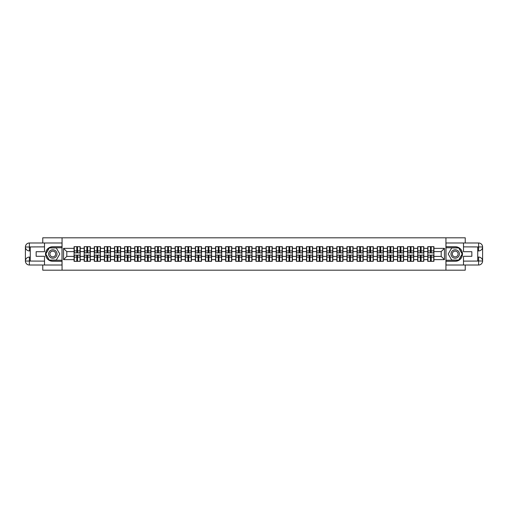 <?xml version="1.0" encoding="UTF-8"?>
<svg xmlns="http://www.w3.org/2000/svg" width="508" height="508" viewBox="0 0 508 508"><rect width="100%" height="100%" fill="white"/><g stroke="black" fill="none" stroke-linecap="round" stroke-linejoin="round"><path stroke-width="0.76" d="M42.761 265.011L42.761 270.192L465.239 270.192L465.239 265.011M465.239 242.989L465.239 237.808L445.935 237.808L445.935 270.192M445.935 237.808L42.761 237.808L42.761 242.989M62.065 270.192L62.065 237.808M441.204 256.394L441.204 251.606L433.921 251.606L433.921 256.394L441.204 256.394L444.443 259.639L444.443 248.361L433.921 248.361L433.921 246.678L427.768 246.678L427.768 251.606L423.812 251.606L423.812 256.394L427.768 256.394L427.768 251.606M444.443 259.639L433.921 259.639L433.921 261.322L427.768 261.322L427.768 259.639L423.812 259.639L423.812 261.322L417.659 261.322L417.659 259.639L413.709 259.639L413.709 261.322L407.556 261.322L407.556 259.639L403.606 259.639L403.606 261.322L397.453 261.322L397.453 259.639L393.497 259.639L393.497 261.322L387.344 261.322L387.344 259.639L383.394 259.639L383.394 261.322L377.241 261.322L377.241 259.639L373.285 259.639L373.285 261.322L367.132 261.322L367.132 259.639L363.182 259.639L363.182 261.322L357.029 261.322L357.029 259.639L353.079 259.639L353.079 261.322L346.926 261.322L346.926 259.639L342.97 259.639L342.97 261.322L336.817 261.322L336.817 259.639L332.867 259.639L332.867 261.322L326.714 261.322L326.714 259.639L322.764 259.639L322.764 261.322L316.605 261.322L316.605 259.639L312.655 259.639L312.655 261.322L306.502 261.322L306.502 259.639L302.552 259.639L302.552 261.322L296.399 261.322L296.399 259.639L292.443 259.639L292.443 261.322L286.29 261.322L286.29 259.639L282.34 259.639L282.34 261.322L276.187 261.322L276.187 259.639L272.237 259.639L272.237 261.322L266.084 261.322L266.084 259.639L262.128 259.639L262.128 261.322L255.975 261.322L255.975 259.639L252.025 259.639L252.025 261.322L245.872 261.322L245.872 259.639L241.916 259.639L241.916 261.322L235.763 261.322L235.763 259.639L231.813 259.639L231.813 261.322L225.66 261.322L225.66 259.639L221.71 259.639L221.71 261.322L215.557 261.322L215.557 259.639L211.601 259.639L211.601 261.322L205.448 261.322L205.448 259.639L201.498 259.639L201.498 261.322L195.345 261.322L195.345 259.639L191.395 259.639L191.395 261.322L185.236 261.322L185.236 259.639L181.286 259.639L181.286 261.322L175.133 261.322L175.133 259.639L171.183 259.639L171.183 261.322L165.03 261.322L165.03 259.639L161.074 259.639L161.074 261.322L154.921 261.322L154.921 259.639L150.971 259.639L150.971 261.322L144.818 261.322L144.818 259.639L140.868 259.639L140.868 261.322L134.715 261.322L134.715 259.639L130.759 259.639L130.759 261.322L124.606 261.322L124.606 259.639L120.656 259.639L120.656 261.322L114.503 261.322L114.503 259.639L110.547 259.639L110.547 261.322L104.394 261.322L104.394 259.639L100.444 259.639L100.444 261.322L94.291 261.322L94.291 259.639L90.341 259.639L90.341 261.322L84.188 261.322L84.188 259.639L80.232 259.639L80.232 261.322L74.079 261.322L74.079 259.639L63.557 259.639L63.557 248.361L74.079 248.361L74.079 251.606L66.796 251.606L66.796 256.394L74.079 256.394L74.079 251.606M427.768 248.361L423.812 248.361L423.812 246.678L417.659 246.678L417.659 248.361L413.709 248.361L413.709 246.678L407.556 246.678L407.556 248.361L403.606 248.361L403.606 246.678L397.453 246.678L397.453 248.361L393.497 248.361L393.497 246.678L387.344 246.678L387.344 248.361L383.394 248.361L383.394 246.678L377.241 246.678L377.241 248.361L373.285 248.361L373.285 246.678L367.132 246.678L367.132 248.361L363.182 248.361L363.182 246.678L357.029 246.678L357.029 248.361L353.079 248.361L353.079 246.678L346.926 246.678L346.926 248.361L342.97 248.361L342.97 246.678L336.817 246.678L336.817 248.361L332.867 248.361L332.867 246.678L326.714 246.678L326.714 248.361L322.764 248.361L322.764 246.678L316.605 246.678L316.605 248.361L312.655 248.361L312.655 246.678L306.502 246.678L306.502 248.361L302.552 248.361L302.552 246.678L296.399 246.678L296.399 248.361L292.443 248.361L292.443 246.678L286.29 246.678L286.29 248.361L282.34 248.361L282.34 246.678L276.187 246.678L276.187 248.361L272.237 248.361L272.237 246.678L266.084 246.678L266.084 248.361L262.128 248.361L262.128 246.678L255.975 246.678L255.975 248.361L252.025 248.361L252.025 246.678L245.872 246.678L245.872 248.361L241.916 248.361L241.916 246.678L235.763 246.678L235.763 248.361L231.813 248.361L231.813 246.678L225.66 246.678L225.66 248.361L221.71 248.361L221.71 246.678L215.557 246.678L215.557 248.361L211.601 248.361L211.601 246.678L205.448 246.678L205.448 248.361L201.498 248.361L201.498 246.678L195.345 246.678L195.345 248.361L191.395 248.361L191.395 246.678L185.236 246.678L185.236 248.361L181.286 248.361L181.286 246.678L175.133 246.678L175.133 248.361L171.183 248.361L171.183 246.678L165.03 246.678L165.03 248.361L161.074 248.361L161.074 246.678L154.921 246.678L154.921 248.361L150.971 248.361L150.971 246.678L144.818 246.678L144.818 248.361L140.868 248.361L140.868 246.678L134.715 246.678L134.715 248.361L130.759 248.361L130.759 246.678L124.606 246.678L124.606 248.361L120.656 248.361L120.656 246.678L114.503 246.678L114.503 248.361L110.547 248.361L110.547 246.678L104.394 246.678L104.394 248.361L100.444 248.361L100.444 246.678L94.291 246.678L94.291 248.361L90.341 248.361L90.341 246.678L84.188 246.678L84.188 248.361L80.232 248.361L80.232 246.678L74.079 246.678L74.079 248.361M427.768 256.394L427.768 259.639M423.812 256.394L423.812 259.639M423.812 248.361L423.812 251.606M413.709 256.394L417.659 256.394L417.659 251.606L413.709 251.606L413.709 259.639M417.659 256.394L417.659 259.639M417.659 248.361L417.659 251.606M413.709 248.361L413.709 251.606M403.606 256.394L407.556 256.394L407.556 251.606L403.606 251.606L403.606 259.639M407.556 256.394L407.556 259.639M407.556 248.361L407.556 251.606M403.606 248.361L403.606 251.606M393.497 256.394L397.453 256.394L397.453 251.606L393.497 251.606L393.497 259.639M397.453 256.394L397.453 259.639M397.453 248.361L397.453 251.606M393.497 248.361L393.497 251.606M383.394 256.394L387.344 256.394L387.344 251.606L383.394 251.606L383.394 259.639M387.344 256.394L387.344 259.639M387.344 248.361L387.344 251.606M383.394 248.361L383.394 251.606M373.285 256.394L377.241 256.394L377.241 251.606L373.285 251.606L373.285 259.639M377.241 256.394L377.241 259.639M377.241 248.361L377.241 251.606M373.285 248.361L373.285 251.606M363.182 256.394L367.132 256.394L367.132 251.606L363.182 251.606L363.182 259.639M367.132 256.394L367.132 259.639M367.132 248.361L367.132 251.606M363.182 248.361L363.182 251.606M353.079 256.394L357.029 256.394L357.029 251.606L353.079 251.606L353.079 259.639M357.029 256.394L357.029 259.639M357.029 248.361L357.029 251.606M353.079 248.361L353.079 251.606M342.97 256.394L346.926 256.394L346.926 251.606L342.97 251.606L342.97 259.639M346.926 256.394L346.926 259.639M346.926 248.361L346.926 251.606M342.97 248.361L342.97 251.606M332.867 256.394L336.817 256.394L336.817 251.606L332.867 251.606L332.867 259.639M336.817 256.394L336.817 259.639M336.817 248.361L336.817 251.606M332.867 248.361L332.867 251.606M322.764 256.394L326.714 256.394L326.714 251.606L322.764 251.606L322.764 259.639M326.714 256.394L326.714 259.639M326.714 248.361L326.714 251.606M322.764 248.361L322.764 251.606M312.655 256.394L316.605 256.394L316.605 251.606L312.655 251.606L312.655 259.639M316.605 256.394L316.605 259.639M316.605 248.361L316.605 251.606M312.655 248.361L312.655 251.606M302.552 256.394L306.502 256.394L306.502 251.606L302.552 251.606L302.552 259.639M306.502 256.394L306.502 259.639M306.502 248.361L306.502 251.606M302.552 248.361L302.552 251.606M292.443 256.394L296.399 256.394L296.399 251.606L292.443 251.606L292.443 259.639M296.399 256.394L296.399 259.639M296.399 248.361L296.399 251.606M292.443 248.361L292.443 251.606M282.34 256.394L286.29 256.394L286.29 251.606L282.34 251.606L282.34 259.639M286.29 256.394L286.29 259.639M286.29 248.361L286.29 251.606M282.34 248.361L282.34 251.606M272.237 256.394L276.187 256.394L276.187 251.606L272.237 251.606L272.237 259.639M276.187 256.394L276.187 259.639M276.187 248.361L276.187 251.606M272.237 248.361L272.237 251.606M262.128 256.394L266.084 256.394L266.084 251.606L262.128 251.606L262.128 259.639M266.084 256.394L266.084 259.639M266.084 248.361L266.084 251.606M262.128 248.361L262.128 251.606M252.025 256.394L255.975 256.394L255.975 251.606L252.025 251.606L252.025 259.639M255.975 256.394L255.975 259.639M255.975 248.361L255.975 251.606M252.025 248.361L252.025 251.606M241.916 256.394L245.872 256.394L245.872 251.606L241.916 251.606L241.916 259.639M245.872 256.394L245.872 259.639M245.872 248.361L245.872 251.606M241.916 248.361L241.916 251.606M231.813 256.394L235.763 256.394L235.763 251.606L231.813 251.606L231.813 259.639M235.763 256.394L235.763 259.639M235.763 248.361L235.763 251.606M231.813 248.361L231.813 251.606M221.71 256.394L225.66 256.394L225.66 251.606L221.71 251.606L221.71 259.639M225.66 256.394L225.66 259.639M225.66 248.361L225.66 251.606M221.71 248.361L221.71 251.606M211.601 256.394L215.557 256.394L215.557 251.606L211.601 251.606L211.601 259.639M215.557 256.394L215.557 259.639M215.557 248.361L215.557 251.606M211.601 248.361L211.601 251.606M201.498 256.394L205.448 256.394L205.448 251.606L201.498 251.606L201.498 259.639M205.448 256.394L205.448 259.639M205.448 248.361L205.448 251.606M201.498 248.361L201.498 251.606M191.395 256.394L195.345 256.394L195.345 251.606L191.395 251.606L191.395 259.639M195.345 256.394L195.345 259.639M195.345 248.361L195.345 251.606M191.395 248.361L191.395 251.606M181.286 256.394L185.236 256.394L185.236 251.606L181.286 251.606L181.286 259.639M185.236 256.394L185.236 259.639M185.236 248.361L185.236 251.606M181.286 248.361L181.286 251.606M171.183 256.394L175.133 256.394L175.133 251.606L171.183 251.606L171.183 259.639M175.133 256.394L175.133 259.639M175.133 248.361L175.133 251.606M171.183 248.361L171.183 251.606M161.074 256.394L165.03 256.394L165.03 251.606L161.074 251.606L161.074 259.639M165.03 256.394L165.03 259.639M165.03 248.361L165.03 251.606M161.074 248.361L161.074 251.606M150.971 256.394L154.921 256.394L154.921 251.606L150.971 251.606L150.971 259.639M154.921 256.394L154.921 259.639M154.921 248.361L154.921 251.606M150.971 248.361L150.971 251.606M140.868 256.394L144.818 256.394L144.818 251.606L140.868 251.606L140.868 259.639M144.818 256.394L144.818 259.639M144.818 248.361L144.818 251.606M140.868 248.361L140.868 251.606M130.759 256.394L134.715 256.394L134.715 251.606L130.759 251.606L130.759 259.639M134.715 256.394L134.715 259.639M134.715 248.361L134.715 251.606M130.759 248.361L130.759 251.606M120.656 256.394L124.606 256.394L124.606 251.606L120.656 251.606L120.656 259.639M124.606 256.394L124.606 259.639M124.606 248.361L124.606 251.606M120.656 248.361L120.656 251.606M110.547 256.394L114.503 256.394L114.503 251.606L110.547 251.606L110.547 259.639M114.503 256.394L114.503 259.639M114.503 248.361L114.503 251.606M110.547 248.361L110.547 251.606M100.444 256.394L104.394 256.394L104.394 251.606L100.444 251.606L100.444 259.639M104.394 256.394L104.394 259.639M104.394 248.361L104.394 251.606M100.444 248.361L100.444 251.606M90.341 256.394L94.291 256.394L94.291 251.606L90.341 251.606L90.341 259.639M94.291 256.394L94.291 259.639M94.291 248.361L94.291 251.606M90.341 248.361L90.341 251.606M80.232 256.394L84.188 256.394L84.188 251.606L80.232 251.606L80.232 259.639M84.188 256.394L84.188 259.639M84.188 248.361L84.188 251.606M80.232 248.361L80.232 251.606M74.079 256.394L74.079 259.639M66.796 256.394L63.557 259.639M63.557 248.361L66.796 251.606M433.921 256.394L433.921 259.639M433.921 248.361L433.921 251.606M444.443 248.361L441.204 251.606M80.042 246.678L80.042 252.901L77.546 252.901L77.546 246.678M76.772 246.678L76.772 252.901L74.276 252.901L74.276 246.678M76.772 247.523L77.546 247.523M77.546 249.917L76.772 249.917M74.276 261.322L74.276 255.099L76.772 255.099L76.772 261.322M77.546 261.322L77.546 255.099L80.042 255.099L80.042 261.322M77.546 260.477L76.772 260.477M76.772 258.083L77.546 258.083M50.698 250.355A4.21 4.21 0 0 0 49.155 256.108A4.21 4.21 0 0 0 54.908 257.645A4.21 4.21 0 0 0 56.445 251.892A4.21 4.21 0 0 0 50.698 250.355M51.359 251.504A2.883 2.883 0 0 0 50.305 255.441A2.883 2.883 0 0 0 54.242 256.496A2.883 2.883 0 0 0 55.296 252.559A2.883 2.883 0 0 0 51.359 251.504M59.792 254L56.299 260.058L49.301 260.058L45.809 254L49.301 247.942L56.299 247.942L59.792 254M457.302 250.355A4.21 4.21 0 0 0 451.555 251.892A4.21 4.21 0 0 0 453.092 257.645A4.21 4.21 0 0 0 458.845 256.108A4.21 4.21 0 0 0 457.302 250.355M456.641 251.504A2.883 2.883 0 0 0 452.704 252.559A2.883 2.883 0 0 0 453.758 256.496A2.883 2.883 0 0 0 457.695 255.441A2.883 2.883 0 0 0 456.641 251.504M458.699 260.058L451.701 260.058L448.208 254L451.701 247.942L458.699 247.942L462.191 254L458.699 260.058M30.258 250.92L29.381 250.92A3.981 3.981 0 0 1 25.4 246.971A3.981 3.981 0 0 1 29.381 242.989L62.001 242.989L62.001 246.71L52.8 246.71A7.29 7.29 0 0 0 45.51 254A7.29 7.29 0 0 0 52.8 261.29L62.001 261.29L62.001 265.011L29.381 265.011A3.981 3.981 0 0 1 25.4 261.029A3.981 3.981 0 0 1 29.381 257.08L30.258 257.08M62.001 261.29L62.001 246.71M44.507 242.989L44.507 251.701L36.151 251.701L36.151 256.299L44.507 256.299L44.507 265.011M29.381 250.92A3.981 3.981 0 0 1 25.4 246.971L29.381 247.034L29.381 250.92A3.981 3.981 0 0 1 25.4 246.971L25.4 261.029L44.507 261.125M29.381 261.125L29.381 265.011A3.981 3.981 0 0 1 25.4 261.029A3.981 3.981 0 0 1 29.381 257.08L29.381 260.966L30.258 260.966L30.258 247.034L29.381 247.034M62.001 247.752L49.193 247.752L45.58 254L49.193 260.248L62.001 260.248M477.742 257.08L478.619 257.08A3.981 3.981 0 0 1 482.6 261.029A3.981 3.981 0 0 1 478.619 265.011L445.999 265.011L445.999 261.29L455.2 261.29A7.29 7.29 0 0 0 462.49 254A7.29 7.29 0 0 0 455.2 246.71L445.999 246.71L445.999 242.989L478.619 242.989A3.981 3.981 0 0 1 482.6 246.971A3.981 3.981 0 0 1 478.619 250.92L477.742 250.92M445.999 246.71L445.999 261.29M463.493 265.011L463.493 256.299L471.849 256.299L471.849 251.701L463.493 251.701L463.493 242.989M478.619 257.08A3.981 3.981 0 0 1 482.6 261.029L478.619 260.966L478.619 257.08A3.981 3.981 0 0 1 482.6 261.029L482.6 246.971L463.493 246.875M478.619 246.875L478.619 242.989A3.981 3.981 0 0 1 482.6 246.971A3.981 3.981 0 0 1 478.619 250.92L478.619 247.034L477.742 247.034L477.742 260.966L478.619 260.966M445.999 260.248L458.807 260.248L462.42 254L458.807 247.752L445.999 247.752M90.145 246.678L90.145 252.901L87.649 252.901L87.649 246.678M86.874 246.678L86.874 252.901L84.379 252.901L84.379 246.678M86.874 247.523L87.649 247.523M87.649 249.917L86.874 249.917M100.247 246.678L100.247 252.901L97.758 252.901L97.758 246.678M96.977 246.678L96.977 252.901L94.488 252.901L94.488 246.678M96.977 247.523L97.758 247.523M97.758 249.917L96.977 249.917M110.357 246.678L110.357 252.901L107.861 252.901L107.861 246.678M107.086 246.678L107.086 252.901L104.591 252.901L104.591 246.678M107.086 247.523L107.861 247.523M107.861 249.917L107.086 249.917M120.459 246.678L120.459 252.901L117.97 252.901L117.97 246.678M117.189 246.678L117.189 252.901L114.694 252.901L114.694 246.678M117.189 247.523L117.97 247.523M117.97 249.917L117.189 249.917M130.569 246.678L130.569 252.901L128.073 252.901L128.073 246.678M127.292 246.678L127.292 252.901L124.803 252.901L124.803 246.678M127.292 247.523L128.073 247.523M128.073 249.917L127.292 249.917M84.379 261.322L84.379 255.099L86.874 255.099L86.874 261.322M87.649 261.322L87.649 255.099L90.145 255.099L90.145 261.322M87.649 260.477L86.874 260.477M86.874 258.083L87.649 258.083M94.488 261.322L94.488 255.099L96.977 255.099L96.977 261.322M97.758 261.322L97.758 255.099L100.247 255.099L100.247 261.322M97.758 260.477L96.977 260.477M96.977 258.083L97.758 258.083M104.591 261.322L104.591 255.099L107.086 255.099L107.086 261.322M107.861 261.322L107.861 255.099L110.357 255.099L110.357 261.322M107.861 260.477L107.086 260.477M107.086 258.083L107.861 258.083M114.694 261.322L114.694 255.099L117.189 255.099L117.189 261.322M117.97 261.322L117.97 255.099L120.459 255.099L120.459 261.322M117.97 260.477L117.189 260.477M117.189 258.083L117.97 258.083M124.803 261.322L124.803 255.099L127.292 255.099L127.292 261.322M128.073 261.322L128.073 255.099L130.569 255.099L130.569 261.322M128.073 260.477L127.292 260.477M127.292 258.083L128.073 258.083M140.672 246.678L140.672 252.901L138.176 252.901L138.176 246.678M137.401 246.678L137.401 252.901L134.906 252.901L134.906 246.678M137.401 247.523L138.176 247.523M138.176 249.917L137.401 249.917M134.906 261.322L134.906 255.099L137.401 255.099L137.401 261.322M138.176 261.322L138.176 255.099L140.672 255.099L140.672 261.322M138.176 260.477L137.401 260.477M137.401 258.083L138.176 258.083M150.774 246.678L150.774 252.901L148.285 252.901L148.285 246.678M147.504 246.678L147.504 252.901L145.009 252.901L145.009 246.678M147.504 247.523L148.285 247.523M148.285 249.917L147.504 249.917M145.009 261.322L145.009 255.099L147.504 255.099L147.504 261.322M148.285 261.322L148.285 255.099L150.774 255.099L150.774 261.322M148.285 260.477L147.504 260.477M147.504 258.083L148.285 258.083M160.884 246.678L160.884 252.901L158.388 252.901L158.388 246.678M157.613 246.678L157.613 252.901L155.118 252.901L155.118 246.678M157.613 247.523L158.388 247.523M158.388 249.917L157.613 249.917M155.118 261.322L155.118 255.099L157.613 255.099L157.613 261.322M158.388 261.322L158.388 255.099L160.884 255.099L160.884 261.322M158.388 260.477L157.613 260.477M157.613 258.083L158.388 258.083M170.986 246.678L170.986 252.901L168.491 252.901L168.491 246.678M167.716 246.678L167.716 252.901L165.221 252.901L165.221 246.678M167.716 247.523L168.491 247.523M168.491 249.917L167.716 249.917M165.221 261.322L165.221 255.099L167.716 255.099L167.716 261.322M168.491 261.322L168.491 255.099L170.986 255.099L170.986 261.322M168.491 260.477L167.716 260.477M167.716 258.083L168.491 258.083M181.096 246.678L181.096 252.901L178.6 252.901L178.6 246.678M177.819 246.678L177.819 252.901L175.33 252.901L175.33 246.678M177.819 247.523L178.6 247.523M178.6 249.917L177.819 249.917M175.33 261.322L175.33 255.099L177.819 255.099L177.819 261.322M178.6 261.322L178.6 255.099L181.096 255.099L181.096 261.322M178.6 260.477L177.819 260.477M177.819 258.083L178.6 258.083M191.199 246.678L191.199 252.901L188.703 252.901L188.703 246.678M187.928 246.678L187.928 252.901L185.433 252.901L185.433 246.678M187.928 247.523L188.703 247.523M188.703 249.917L187.928 249.917M185.433 261.322L185.433 255.099L187.928 255.099L187.928 261.322M188.703 261.322L188.703 255.099L191.199 255.099L191.199 261.322M188.703 260.477L187.928 260.477M187.928 258.083L188.703 258.083M201.301 246.678L201.301 252.901L198.812 252.901L198.812 246.678M198.031 246.678L198.031 252.901L195.536 252.901L195.536 246.678M198.031 247.523L198.812 247.523M198.812 249.917L198.031 249.917M195.536 261.322L195.536 255.099L198.031 255.099L198.031 261.322M198.812 261.322L198.812 255.099L201.301 255.099L201.301 261.322M198.812 260.477L198.031 260.477M198.031 258.083L198.812 258.083M211.411 246.678L211.411 252.901L208.915 252.901L208.915 246.678M208.14 246.678L208.14 252.901L205.645 252.901L205.645 246.678M208.14 247.523L208.915 247.523M208.915 249.917L208.14 249.917M205.645 261.322L205.645 255.099L208.14 255.099L208.14 261.322M208.915 261.322L208.915 255.099L211.411 255.099L211.411 261.322M208.915 260.477L208.14 260.477M208.14 258.083L208.915 258.083M221.513 246.678L221.513 252.901L219.018 252.901L219.018 246.678M218.243 246.678L218.243 252.901L215.748 252.901L215.748 246.678M218.243 247.523L219.018 247.523M219.018 249.917L218.243 249.917M215.748 261.322L215.748 255.099L218.243 255.099L218.243 261.322M219.018 261.322L219.018 255.099L221.513 255.099L221.513 261.322M219.018 260.477L218.243 260.477M218.243 258.083L219.018 258.083M231.616 246.678L231.616 252.901L229.127 252.901L229.127 246.678M228.346 246.678L228.346 252.901L225.857 252.901L225.857 246.678M228.346 247.523L229.127 247.523M229.127 249.917L228.346 249.917M225.857 261.322L225.857 255.099L228.346 255.099L228.346 261.322M229.127 261.322L229.127 255.099L231.616 255.099L231.616 261.322M229.127 260.477L228.346 260.477M228.346 258.083L229.127 258.083M241.725 246.678L241.725 252.901L239.23 252.901L239.23 246.678M238.455 246.678L238.455 252.901L235.96 252.901L235.96 246.678M238.455 247.523L239.23 247.523M239.23 249.917L238.455 249.917M235.96 261.322L235.96 255.099L238.455 255.099L238.455 261.322M239.23 261.322L239.23 255.099L241.725 255.099L241.725 261.322M239.23 260.477L238.455 260.477M238.455 258.083L239.23 258.083M251.828 246.678L251.828 252.901L249.339 252.901L249.339 246.678M248.558 246.678L248.558 252.901L246.062 252.901L246.062 246.678M248.558 247.523L249.339 247.523M249.339 249.917L248.558 249.917M246.062 261.322L246.062 255.099L248.558 255.099L248.558 261.322M249.339 261.322L249.339 255.099L251.828 255.099L251.828 261.322M249.339 260.477L248.558 260.477M248.558 258.083L249.339 258.083M261.938 246.678L261.938 252.901L259.442 252.901L259.442 246.678M258.661 246.678L258.661 252.901L256.172 252.901L256.172 246.678M258.661 247.523L259.442 247.523M259.442 249.917L258.661 249.917M256.172 261.322L256.172 255.099L258.661 255.099L258.661 261.322M259.442 261.322L259.442 255.099L261.938 255.099L261.938 261.322M259.442 260.477L258.661 260.477M258.661 258.083L259.442 258.083M272.04 246.678L272.04 252.901L269.545 252.901L269.545 246.678M268.77 246.678L268.77 252.901L266.275 252.901L266.275 246.678M268.77 247.523L269.545 247.523M269.545 249.917L268.77 249.917M266.275 261.322L266.275 255.099L268.77 255.099L268.77 261.322M269.545 261.322L269.545 255.099L272.04 255.099L272.04 261.322M269.545 260.477L268.77 260.477M268.77 258.083L269.545 258.083M282.143 246.678L282.143 252.901L279.654 252.901L279.654 246.678M278.873 246.678L278.873 252.901L276.384 252.901L276.384 246.678M278.873 247.523L279.654 247.523M279.654 249.917L278.873 249.917M276.384 261.322L276.384 255.099L278.873 255.099L278.873 261.322M279.654 261.322L279.654 255.099L282.143 255.099L282.143 261.322M279.654 260.477L278.873 260.477M278.873 258.083L279.654 258.083M292.252 246.678L292.252 252.901L289.757 252.901L289.757 246.678M288.982 246.678L288.982 252.901L286.487 252.901L286.487 246.678M288.982 247.523L289.757 247.523M289.757 249.917L288.982 249.917M286.487 261.322L286.487 255.099L288.982 255.099L288.982 261.322M289.757 261.322L289.757 255.099L292.252 255.099L292.252 261.322M289.757 260.477L288.982 260.477M288.982 258.083L289.757 258.083M302.355 246.678L302.355 252.901L299.86 252.901L299.86 246.678M299.085 246.678L299.085 252.901L296.589 252.901L296.589 246.678M299.085 247.523L299.86 247.523M299.86 249.917L299.085 249.917M296.589 261.322L296.589 255.099L299.085 255.099L299.085 261.322M299.86 261.322L299.86 255.099L302.355 255.099L302.355 261.322M299.86 260.477L299.085 260.477M299.085 258.083L299.86 258.083M312.464 246.678L312.464 252.901L309.969 252.901L309.969 246.678M309.188 246.678L309.188 252.901L306.699 252.901L306.699 246.678M309.188 247.523L309.969 247.523M309.969 249.917L309.188 249.917M306.699 261.322L306.699 255.099L309.188 255.099L309.188 261.322M309.969 261.322L309.969 255.099L312.464 255.099L312.464 261.322M309.969 260.477L309.188 260.477M309.188 258.083L309.969 258.083M322.567 246.678L322.567 252.901L320.072 252.901L320.072 246.678M319.297 246.678L319.297 252.901L316.801 252.901L316.801 246.678M319.297 247.523L320.072 247.523M320.072 249.917L319.297 249.917M316.801 261.322L316.801 255.099L319.297 255.099L319.297 261.322M320.072 261.322L320.072 255.099L322.567 255.099L322.567 261.322M320.072 260.477L319.297 260.477M319.297 258.083L320.072 258.083M332.67 246.678L332.67 252.901L330.181 252.901L330.181 246.678M329.4 246.678L329.4 252.901L326.904 252.901L326.904 246.678M329.4 247.523L330.181 247.523M330.181 249.917L329.4 249.917M326.904 261.322L326.904 255.099L329.4 255.099L329.4 261.322M330.181 261.322L330.181 255.099L332.67 255.099L332.67 261.322M330.181 260.477L329.4 260.477M329.4 258.083L330.181 258.083M342.779 246.678L342.779 252.901L340.284 252.901L340.284 246.678M339.509 246.678L339.509 252.901L337.014 252.901L337.014 246.678M339.509 247.523L340.284 247.523M340.284 249.917L339.509 249.917M337.014 261.322L337.014 255.099L339.509 255.099L339.509 261.322M340.284 261.322L340.284 255.099L342.779 255.099L342.779 261.322M340.284 260.477L339.509 260.477M339.509 258.083L340.284 258.083M352.882 246.678L352.882 252.901L350.387 252.901L350.387 246.678M349.612 246.678L349.612 252.901L347.116 252.901L347.116 246.678M349.612 247.523L350.387 247.523M350.387 249.917L349.612 249.917M347.116 261.322L347.116 255.099L349.612 255.099L349.612 261.322M350.387 261.322L350.387 255.099L352.882 255.099L352.882 261.322M350.387 260.477L349.612 260.477M349.612 258.083L350.387 258.083M362.991 246.678L362.991 252.901L360.496 252.901L360.496 246.678M359.715 246.678L359.715 252.901L357.226 252.901L357.226 246.678M359.715 247.523L360.496 247.523M360.496 249.917L359.715 249.917M357.226 261.322L357.226 255.099L359.715 255.099L359.715 261.322M360.496 261.322L360.496 255.099L362.991 255.099L362.991 261.322M360.496 260.477L359.715 260.477M359.715 258.083L360.496 258.083M373.094 246.678L373.094 252.901L370.599 252.901L370.599 246.678M369.824 246.678L369.824 252.901L367.328 252.901L367.328 246.678M369.824 247.523L370.599 247.523M370.599 249.917L369.824 249.917M367.328 261.322L367.328 255.099L369.824 255.099L369.824 261.322M370.599 261.322L370.599 255.099L373.094 255.099L373.094 261.322M370.599 260.477L369.824 260.477M369.824 258.083L370.599 258.083M383.197 246.678L383.197 252.901L380.708 252.901L380.708 246.678M379.927 246.678L379.927 252.901L377.431 252.901L377.431 246.678M379.927 247.523L380.708 247.523M380.708 249.917L379.927 249.917M377.431 261.322L377.431 255.099L379.927 255.099L379.927 261.322M380.708 261.322L380.708 255.099L383.197 255.099L383.197 261.322M380.708 260.477L379.927 260.477M379.927 258.083L380.708 258.083M393.306 246.678L393.306 252.901L390.811 252.901L390.811 246.678M390.03 246.678L390.03 252.901L387.54 252.901L387.54 246.678M390.03 247.523L390.811 247.523M390.811 249.917L390.03 249.917M387.54 261.322L387.54 255.099L390.03 255.099L390.03 261.322M390.811 261.322L390.811 255.099L393.306 255.099L393.306 261.322M390.811 260.477L390.03 260.477M390.03 258.083L390.811 258.083M403.409 246.678L403.409 252.901L400.914 252.901L400.914 246.678M400.139 246.678L400.139 252.901L397.643 252.901L397.643 246.678M400.139 247.523L400.914 247.523M400.914 249.917L400.139 249.917M397.643 261.322L397.643 255.099L400.139 255.099L400.139 261.322M400.914 261.322L400.914 255.099L403.409 255.099L403.409 261.322M400.914 260.477L400.139 260.477M400.139 258.083L400.914 258.083M413.512 246.678L413.512 252.901L411.023 252.901L411.023 246.678M410.242 246.678L410.242 252.901L407.753 252.901L407.753 246.678M410.242 247.523L411.023 247.523M411.023 249.917L410.242 249.917M407.753 261.322L407.753 255.099L410.242 255.099L410.242 261.322M411.023 261.322L411.023 255.099L413.512 255.099L413.512 261.322M411.023 260.477L410.242 260.477M410.242 258.083L411.023 258.083M423.621 246.678L423.621 252.901L421.126 252.901L421.126 246.678M420.351 246.678L420.351 252.901L417.855 252.901L417.855 246.678M420.351 247.523L421.126 247.523M421.126 249.917L420.351 249.917M417.855 261.322L417.855 255.099L420.351 255.099L420.351 261.322M421.126 261.322L421.126 255.099L423.621 255.099L423.621 261.322M421.126 260.477L420.351 260.477M420.351 258.083L421.126 258.083M433.724 246.678L433.724 252.901L431.228 252.901L431.228 246.678M430.454 246.678L430.454 252.901L427.958 252.901L427.958 246.678M430.454 247.523L431.228 247.523M431.228 249.917L430.454 249.917M427.958 261.322L427.958 255.099L430.454 255.099L430.454 261.322M431.228 261.322L431.228 255.099L433.724 255.099L433.724 261.322M431.228 260.477L430.454 260.477M430.454 258.083L431.228 258.083M76.772 250.901L74.276 250.901M76.772 252.819L74.276 252.819M80.042 250.901L77.546 250.901M80.042 252.819L77.546 252.819M77.546 257.099L80.042 257.099M77.546 255.181L80.042 255.181M74.276 257.099L76.772 257.099M74.276 255.181L76.772 255.181M44.507 246.875L29.293 246.945M25.4 261.029A3.981 3.981 0 0 1 29.381 257.08M25.4 246.971A3.981 3.981 0 0 1 29.381 242.989L29.381 246.875M463.493 261.125L478.707 261.055M482.6 246.971A3.981 3.981 0 0 1 478.619 250.92M482.6 261.029A3.981 3.981 0 0 1 478.619 265.011L478.619 261.125M86.874 250.901L84.379 250.901M86.874 252.819L84.379 252.819M90.145 250.901L87.649 250.901M90.145 252.819L87.649 252.819M96.977 250.901L94.488 250.901M96.977 252.819L94.488 252.819M100.247 250.901L97.758 250.901M100.247 252.819L97.758 252.819M107.086 250.901L104.591 250.901M107.086 252.819L104.591 252.819M110.357 250.901L107.861 250.901M110.357 252.819L107.861 252.819M117.189 250.901L114.694 250.901M117.189 252.819L114.694 252.819M120.459 250.901L117.97 250.901M120.459 252.819L117.97 252.819M127.292 250.901L124.803 250.901M127.292 252.819L124.803 252.819M130.569 250.901L128.073 250.901M130.569 252.819L128.073 252.819M87.649 257.099L90.145 257.099M87.649 255.181L90.145 255.181M84.379 257.099L86.874 257.099M84.379 255.181L86.874 255.181M97.758 257.099L100.247 257.099M97.758 255.181L100.247 255.181M94.488 257.099L96.977 257.099M94.488 255.181L96.977 255.181M107.861 257.099L110.357 257.099M107.861 255.181L110.357 255.181M104.591 257.099L107.086 257.099M104.591 255.181L107.086 255.181M117.97 257.099L120.459 257.099M117.97 255.181L120.459 255.181M114.694 257.099L117.189 257.099M114.694 255.181L117.189 255.181M128.073 257.099L130.569 257.099M128.073 255.181L130.569 255.181M124.803 257.099L127.292 257.099M124.803 255.181L127.292 255.181M137.401 250.901L134.906 250.901M137.401 252.819L134.906 252.819M140.672 250.901L138.176 250.901M140.672 252.819L138.176 252.819M138.176 257.099L140.672 257.099M138.176 255.181L140.672 255.181M134.906 257.099L137.401 257.099M134.906 255.181L137.401 255.181M147.504 250.901L145.009 250.901M147.504 252.819L145.009 252.819M150.774 250.901L148.285 250.901M150.774 252.819L148.285 252.819M148.285 257.099L150.774 257.099M148.285 255.181L150.774 255.181M145.009 257.099L147.504 257.099M145.009 255.181L147.504 255.181M157.613 250.901L155.118 250.901M157.613 252.819L155.118 252.819M160.884 250.901L158.388 250.901M160.884 252.819L158.388 252.819M158.388 257.099L160.884 257.099M158.388 255.181L160.884 255.181M155.118 257.099L157.613 257.099M155.118 255.181L157.613 255.181M167.716 250.901L165.221 250.901M167.716 252.819L165.221 252.819M170.986 250.901L168.491 250.901M170.986 252.819L168.491 252.819M168.491 257.099L170.986 257.099M168.491 255.181L170.986 255.181M165.221 257.099L167.716 257.099M165.221 255.181L167.716 255.181M177.819 250.901L175.33 250.901M177.819 252.819L175.33 252.819M181.096 250.901L178.6 250.901M181.096 252.819L178.6 252.819M178.6 257.099L181.096 257.099M178.6 255.181L181.096 255.181M175.33 257.099L177.819 257.099M175.33 255.181L177.819 255.181M187.928 250.901L185.433 250.901M187.928 252.819L185.433 252.819M191.199 250.901L188.703 250.901M191.199 252.819L188.703 252.819M188.703 257.099L191.199 257.099M188.703 255.181L191.199 255.181M185.433 257.099L187.928 257.099M185.433 255.181L187.928 255.181M198.031 250.901L195.536 250.901M198.031 252.819L195.536 252.819M201.301 250.901L198.812 250.901M201.301 252.819L198.812 252.819M198.812 257.099L201.301 257.099M198.812 255.181L201.301 255.181M195.536 257.099L198.031 257.099M195.536 255.181L198.031 255.181M208.14 250.901L205.645 250.901M208.14 252.819L205.645 252.819M211.411 250.901L208.915 250.901M211.411 252.819L208.915 252.819M208.915 257.099L211.411 257.099M208.915 255.181L211.411 255.181M205.645 257.099L208.14 257.099M205.645 255.181L208.14 255.181M218.243 250.901L215.748 250.901M218.243 252.819L215.748 252.819M221.513 250.901L219.018 250.901M221.513 252.819L219.018 252.819M219.018 257.099L221.513 257.099M219.018 255.181L221.513 255.181M215.748 257.099L218.243 257.099M215.748 255.181L218.243 255.181M228.346 250.901L225.857 250.901M228.346 252.819L225.857 252.819M231.616 250.901L229.127 250.901M231.616 252.819L229.127 252.819M229.127 257.099L231.616 257.099M229.127 255.181L231.616 255.181M225.857 257.099L228.346 257.099M225.857 255.181L228.346 255.181M238.455 250.901L235.96 250.901M238.455 252.819L235.96 252.819M241.725 250.901L239.23 250.901M241.725 252.819L239.23 252.819M239.23 257.099L241.725 257.099M239.23 255.181L241.725 255.181M235.96 257.099L238.455 257.099M235.96 255.181L238.455 255.181M248.558 250.901L246.062 250.901M248.558 252.819L246.062 252.819M251.828 250.901L249.339 250.901M251.828 252.819L249.339 252.819M249.339 257.099L251.828 257.099M249.339 255.181L251.828 255.181M246.062 257.099L248.558 257.099M246.062 255.181L248.558 255.181M258.661 250.901L256.172 250.901M258.661 252.819L256.172 252.819M261.938 250.901L259.442 250.901M261.938 252.819L259.442 252.819M259.442 257.099L261.938 257.099M259.442 255.181L261.938 255.181M256.172 257.099L258.661 257.099M256.172 255.181L258.661 255.181M268.77 250.901L266.275 250.901M268.77 252.819L266.275 252.819M272.04 250.901L269.545 250.901M272.04 252.819L269.545 252.819M269.545 257.099L272.04 257.099M269.545 255.181L272.04 255.181M266.275 257.099L268.77 257.099M266.275 255.181L268.77 255.181M278.873 250.901L276.384 250.901M278.873 252.819L276.384 252.819M282.143 250.901L279.654 250.901M282.143 252.819L279.654 252.819M279.654 257.099L282.143 257.099M279.654 255.181L282.143 255.181M276.384 257.099L278.873 257.099M276.384 255.181L278.873 255.181M288.982 250.901L286.487 250.901M288.982 252.819L286.487 252.819M292.252 250.901L289.757 250.901M292.252 252.819L289.757 252.819M289.757 257.099L292.252 257.099M289.757 255.181L292.252 255.181M286.487 257.099L288.982 257.099M286.487 255.181L288.982 255.181M299.085 250.901L296.589 250.901M299.085 252.819L296.589 252.819M302.355 250.901L299.86 250.901M302.355 252.819L299.86 252.819M299.86 257.099L302.355 257.099M299.86 255.181L302.355 255.181M296.589 257.099L299.085 257.099M296.589 255.181L299.085 255.181M309.188 250.901L306.699 250.901M309.188 252.819L306.699 252.819M312.464 250.901L309.969 250.901M312.464 252.819L309.969 252.819M309.969 257.099L312.464 257.099M309.969 255.181L312.464 255.181M306.699 257.099L309.188 257.099M306.699 255.181L309.188 255.181M319.297 250.901L316.801 250.901M319.297 252.819L316.801 252.819M322.567 250.901L320.072 250.901M322.567 252.819L320.072 252.819M320.072 257.099L322.567 257.099M320.072 255.181L322.567 255.181M316.801 257.099L319.297 257.099M316.801 255.181L319.297 255.181M329.4 250.901L326.904 250.901M329.4 252.819L326.904 252.819M332.67 250.901L330.181 250.901M332.67 252.819L330.181 252.819M330.181 257.099L332.67 257.099M330.181 255.181L332.67 255.181M326.904 257.099L329.4 257.099M326.904 255.181L329.4 255.181M339.509 250.901L337.014 250.901M339.509 252.819L337.014 252.819M342.779 250.901L340.284 250.901M342.779 252.819L340.284 252.819M340.284 257.099L342.779 257.099M340.284 255.181L342.779 255.181M337.014 257.099L339.509 257.099M337.014 255.181L339.509 255.181M349.612 250.901L347.116 250.901M349.612 252.819L347.116 252.819M352.882 250.901L350.387 250.901M352.882 252.819L350.387 252.819M350.387 257.099L352.882 257.099M350.387 255.181L352.882 255.181M347.116 257.099L349.612 257.099M347.116 255.181L349.612 255.181M359.715 250.901L357.226 250.901M359.715 252.819L357.226 252.819M362.991 250.901L360.496 250.901M362.991 252.819L360.496 252.819M360.496 257.099L362.991 257.099M360.496 255.181L362.991 255.181M357.226 257.099L359.715 257.099M357.226 255.181L359.715 255.181M369.824 250.901L367.328 250.901M369.824 252.819L367.328 252.819M373.094 250.901L370.599 250.901M373.094 252.819L370.599 252.819M370.599 257.099L373.094 257.099M370.599 255.181L373.094 255.181M367.328 257.099L369.824 257.099M367.328 255.181L369.824 255.181M379.927 250.901L377.431 250.901M379.927 252.819L377.431 252.819M383.197 250.901L380.708 250.901M383.197 252.819L380.708 252.819M380.708 257.099L383.197 257.099M380.708 255.181L383.197 255.181M377.431 257.099L379.927 257.099M377.431 255.181L379.927 255.181M390.03 250.901L387.54 250.901M390.03 252.819L387.54 252.819M393.306 250.901L390.811 250.901M393.306 252.819L390.811 252.819M390.811 257.099L393.306 257.099M390.811 255.181L393.306 255.181M387.54 257.099L390.03 257.099M387.54 255.181L390.03 255.181M400.139 250.901L397.643 250.901M400.139 252.819L397.643 252.819M403.409 250.901L400.914 250.901M403.409 252.819L400.914 252.819M400.914 257.099L403.409 257.099M400.914 255.181L403.409 255.181M397.643 257.099L400.139 257.099M397.643 255.181L400.139 255.181M410.242 250.901L407.753 250.901M410.242 252.819L407.753 252.819M413.512 250.901L411.023 250.901M413.512 252.819L411.023 252.819M411.023 257.099L413.512 257.099M411.023 255.181L413.512 255.181M407.753 257.099L410.242 257.099M407.753 255.181L410.242 255.181M420.351 250.901L417.855 250.901M420.351 252.819L417.855 252.819M423.621 250.901L421.126 250.901M423.621 252.819L421.126 252.819M421.126 257.099L423.621 257.099M421.126 255.181L423.621 255.181M417.855 257.099L420.351 257.099M417.855 255.181L420.351 255.181M430.454 250.901L427.958 250.901M430.454 252.819L427.958 252.819M433.724 250.901L431.228 250.901M433.724 252.819L431.228 252.819M431.228 257.099L433.724 257.099M431.228 255.181L433.724 255.181M427.958 257.099L430.454 257.099M427.958 255.181L430.454 255.181"/></g></svg>
